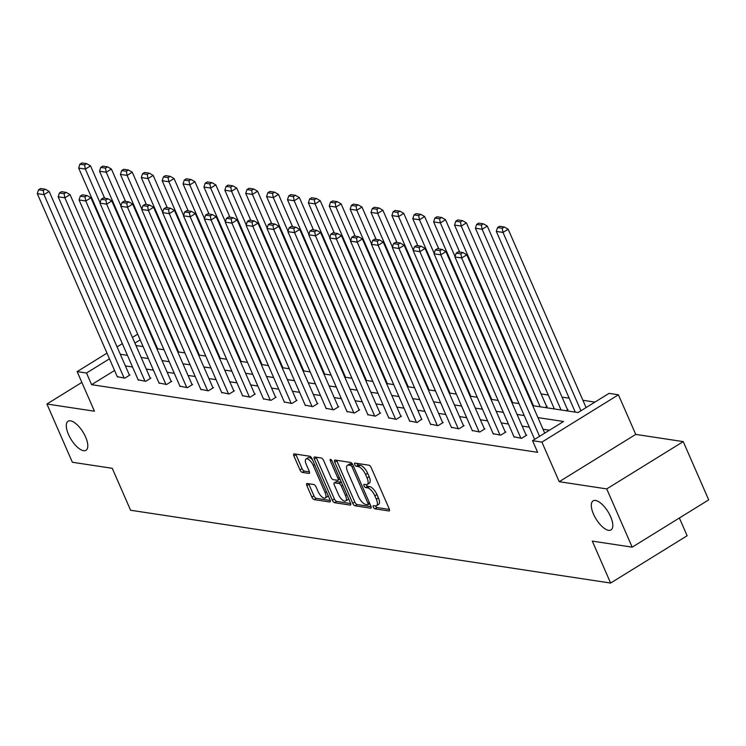 <?xml version="1.0" encoding="UTF-8"?>
<svg xmlns="http://www.w3.org/2000/svg" width="746" height="746" viewBox="0 0 746 746"><rect width="100%" height="100%" fill="white"/><g stroke="black" fill="none" stroke-linecap="round" stroke-linejoin="round"><path stroke-width="1.12" d="M373.317 507.093A1.828 0.755 -121.7 0 0 374.94 508.837L388.899 510.954A2.62 1.072 -121.7 0 0 389.272 510.889A2.62 1.072 -121.7 0 0 389.216 508.865L371.228 467.695A2.62 1.072 -121.7 0 0 368.916 465.206L354.956 463.089A1.828 0.755 -121.7 0 0 354.686 463.135A1.828 0.755 -121.7 0 0 354.732 464.553A1.828 0.755 -121.7 0 0 356.355 466.297L358.155 466.567A8.374 3.432 -121.7 0 1 365.559 474.521L367.06 477.953A8.374 3.432 -121.7 0 1 367.256 484.434A8.374 3.432 -121.7 0 1 366.053 484.639L364.244 484.359A1.828 0.755 -121.7 0 0 363.983 484.406A1.828 0.755 -121.7 0 0 364.029 485.823A1.828 0.755 -121.7 0 0 365.643 487.567L367.452 487.837A8.374 3.432 -121.7 0 1 374.856 495.792L376.357 499.223A8.374 3.432 -121.7 0 1 376.553 505.704A8.374 3.432 -121.7 0 1 375.341 505.909L373.541 505.629A1.828 0.755 -121.7 0 0 373.27 505.676A1.828 0.755 -121.7 0 0 373.317 507.093M375.434 505.919A1.828 0.755 -121.7 0 0 377.01 507.56L389.421 509.443M356.849 463.378A1.828 0.755 -121.7 0 0 358.416 465.019L360.225 465.29L358.155 466.567M366.137 484.648A1.828 0.755 -121.7 0 0 367.713 486.289L369.522 486.56L367.452 487.837M85.622 437.072A17.055 6.994 -121.7 0 0 68.082 421.257A17.055 6.994 -121.7 0 0 68.483 434.47A17.055 6.994 -121.7 0 0 86.023 450.276A17.055 6.994 -121.7 0 0 85.622 437.072M610.629 516.698A17.055 6.994 -121.7 0 0 593.089 500.892A17.055 6.994 -121.7 0 0 593.49 514.097A17.055 6.994 -121.7 0 0 611.03 529.912A17.055 6.994 -121.7 0 0 610.629 516.698M307.156 483.501A2.62 1.072 -121.7 0 0 306.783 483.557A2.62 1.072 -121.7 0 0 306.839 485.581L311.884 497.134A2.62 1.072 -121.7 0 0 314.197 499.624L329.704 501.974A2.62 1.072 -121.7 0 0 330.077 501.909A2.62 1.072 -121.7 0 0 330.021 499.885L312.033 458.715A2.62 1.072 -121.7 0 0 309.721 456.235L294.213 453.876A2.62 1.072 -121.7 0 0 293.84 453.941A2.62 1.072 -121.7 0 0 293.905 455.965L299.995 469.915A2.62 1.072 -121.7 0 0 302.307 472.405L308.947 473.412A2.62 1.072 -121.7 0 0 309.32 473.346A2.62 1.072 -121.7 0 0 309.264 471.323L306.233 464.404A7.003 2.872 -121.7 0 1 306.074 458.986A7.003 2.872 -121.7 0 1 313.264 465.476L325.107 492.574A7.003 2.872 -121.7 0 1 325.275 497.992A7.003 2.872 -121.7 0 1 318.076 491.511L316.108 486.989A2.62 1.072 -121.7 0 0 313.796 484.508L307.156 483.501M114.567 370.473L91.599 384.675L86.508 373.019L77.136 371.601L106.995 353.147M632.188 547.163L606.731 488.91L683.252 441.613L708.7 499.867L632.188 547.163L592.296 541.111L610.62 583.055L130.587 510.245L112.264 468.311L72.371 462.259L46.923 404.006L94.444 411.214L77.136 371.601M683.252 441.613L635.732 434.405L559.211 481.702L606.731 488.91M559.211 481.702L541.913 442.098L532.541 440.672L563.556 421.499L537.95 417.611M91.599 384.675L537.633 452.328L532.541 440.672M352.755 503.336A2.62 1.072 -121.7 0 0 355.068 505.816L370.566 508.175A2.62 1.072 -121.7 0 0 370.949 508.11A2.62 1.072 -121.7 0 0 370.883 506.086L352.895 464.917A2.62 1.072 -121.7 0 0 350.583 462.427L335.075 460.077A2.62 1.072 -121.7 0 0 334.702 460.142A2.62 1.072 -121.7 0 0 334.767 462.166L352.755 503.336L354.816 502.058A2.62 1.072 -121.7 0 0 357.129 504.538L371.098 506.655M350.135 505.07L334.628 502.72A2.62 1.072 -121.7 0 1 332.315 500.23L314.336 459.07A2.62 1.072 -121.7 0 1 314.271 457.037A2.62 1.072 -121.7 0 1 314.644 456.981L321.284 457.988A2.62 1.072 -121.7 0 1 323.596 460.469L330.888 477.17A2.62 1.072 -121.7 0 0 333.201 479.65L337.602 480.321A2.62 1.072 -121.7 0 0 337.985 480.256A2.62 1.072 -121.7 0 0 337.919 478.233L330.329 460.851A1.828 0.755 -121.7 0 1 330.282 459.433A1.828 0.755 -121.7 0 1 332.166 461.131L350.452 502.981A2.62 1.072 -121.7 0 1 350.517 505.014A2.62 1.072 -121.7 0 1 350.135 505.07L350.741 504.697M81.864 382.409L46.923 404.006M610.62 583.055L687.131 535.749L679.373 517.994M549.429 430.228L543.041 429.267M529.315 427.178L522.153 426.097M508.427 424.017L501.275 422.926M487.548 420.847L480.387 419.765M466.66 417.676L459.508 416.594M445.782 414.515L438.629 413.424M424.903 411.344L417.741 410.263M404.015 408.174L396.863 407.092M383.136 405.013L375.975 403.922M362.248 401.842L355.096 400.761M341.37 398.672L334.208 397.59M320.491 395.511L313.329 394.42M299.603 392.34L292.451 391.258M278.724 389.17L271.563 388.088M257.836 386.008L250.684 384.917M236.958 382.838L229.796 381.756M216.079 379.667L208.917 378.586M195.191 376.506L188.039 375.415M174.312 373.336L167.151 372.254M153.424 370.175L146.272 369.084M132.546 367.004L125.384 365.913M514.022 436.82L521.566 438.34L526.732 435.151L526.07 435.049M493.143 433.659L500.687 435.179L505.853 431.981L505.182 431.878M472.265 430.489L479.799 432.009L484.975 428.81L484.303 428.717M451.377 427.318L458.921 428.838L464.087 425.649L463.415 425.546M430.498 424.157L438.033 425.677L443.208 422.478L442.537 422.376M409.61 420.986L417.154 422.506L421.658 419.215M388.731 417.816L396.266 419.345L401.441 416.147L400.77 416.044M367.843 414.655L375.387 416.175L380.553 412.976L379.891 412.874M346.965 411.484L354.509 413.004L359.675 409.806L359.003 409.713M326.086 408.314L333.621 409.843L338.796 406.645L338.125 406.542M305.198 405.153L312.742 406.673L317.908 403.474L317.236 403.372M284.319 401.982L291.854 403.502L297.029 400.313L296.358 400.21M263.431 398.812L270.975 400.341L276.141 397.142L275.479 397.04M242.553 395.65L250.096 397.17L255.263 393.972L254.591 393.869M221.674 392.48L229.209 394L234.384 390.811L233.712 390.708M200.786 389.309L208.33 390.839L213.496 387.64L212.824 387.538M179.907 386.148L187.442 387.668L192.617 384.47L191.946 384.367M159.019 382.978L166.563 384.498L171.729 381.309L171.067 381.206M138.141 379.807L145.684 381.337L150.851 378.138L150.179 378.035M117.262 376.646L124.796 378.166L129.972 374.968L129.3 374.865M594.926 402.103L582.906 400.285M569.179 398.205L562.027 397.114M548.301 395.035L541.139 393.953M527.413 391.864L526.648 391.753M506.534 388.703L505.769 388.582M485.655 385.533L484.881 385.421M464.767 382.362L464.003 382.25M443.889 379.201L443.115 379.08M423.001 376.031L422.236 375.919M402.122 372.86L401.357 372.748M381.243 369.699L380.469 369.578M360.355 366.528L359.591 366.417M339.477 363.358L338.703 363.246M318.589 360.197L317.824 360.076M297.71 357.026L296.945 356.914M276.831 353.865L276.057 353.744M255.943 350.695L255.179 350.573M235.065 347.524L234.291 347.412M214.177 344.363L213.412 344.242M193.298 341.192L192.533 341.071M172.41 338.022L171.645 337.91M155.923 344.913L155.355 345.258M566.195 410.757L568.098 409.582L567.426 409.479M545.317 407.586L547.21 406.411L546.538 406.309M532.737 405.675L578.038 412.547L609.053 393.375L618.425 394.793L541.913 442.098M635.732 434.405L618.425 394.793M117.085 346.909L122.344 343.654M132.434 337.416L137.693 334.161M147.792 327.923L148.351 327.578M109.476 358.826L86.508 373.019M524.224 415.531L517.062 414.45M503.336 412.361L496.183 411.279M482.457 409.2L475.305 408.109M461.578 406.029L454.417 404.947M440.69 402.859L433.538 401.777M419.811 399.697L412.65 398.606M398.923 396.527L391.771 395.445M378.045 393.356L370.883 392.275M357.166 390.195L350.005 389.104M336.278 387.025L329.126 385.943M315.399 383.854L308.238 382.773M294.511 380.693L287.359 379.602M273.633 377.523L266.471 376.441M252.754 374.352L245.593 373.27M231.866 371.191L224.714 370.1M210.987 368.02L203.826 366.939M190.099 364.85L182.947 363.768M169.221 361.689L162.059 360.598M148.333 358.518L141.18 357.437M127.454 355.348L120.302 354.266M135.968 345.501L143.12 346.582M156.846 348.662L164.008 349.753M177.734 351.832L184.887 352.923M198.613 355.003L205.775 356.084M219.492 358.164L226.653 359.255M240.38 361.334L247.532 362.416M261.259 364.505L268.42 365.587M282.147 367.666L289.299 368.757M303.025 370.837L310.187 371.918M323.904 374.007L331.065 375.089M344.792 377.168L351.944 378.259M365.671 380.339L372.832 381.42M386.559 383.509L393.711 384.591M407.437 386.67L414.599 387.761M428.325 389.841L435.478 390.923M449.204 393.011L456.356 394.093M470.083 396.173L477.244 397.264M490.971 399.343L498.123 400.425M511.849 402.514L519.011 403.595M150.832 333.257L150.272 333.611M140.183 339.85L134.914 343.095M376.553 505.704L378.614 504.427A8.374 3.432 -121.7 0 0 378.418 497.946L376.357 499.223M369.522 486.56A8.374 3.432 -121.7 0 1 376.926 494.514L378.418 497.946M367.256 484.434L369.326 483.156A8.374 3.432 -121.7 0 0 369.13 476.675L367.06 477.953M360.225 465.29A8.374 3.432 -121.7 0 1 367.629 473.244L369.13 476.675M336.623 460.31A2.62 1.072 -121.7 0 0 336.828 460.888L354.816 502.058M367.722 504.753A1.828 0.755 -121.7 0 0 367.992 504.706A1.828 0.755 -121.7 0 0 367.946 503.289L352.159 467.155A1.828 0.755 -121.7 0 0 350.536 465.411L348.634 465.122A8.374 3.432 -121.7 0 0 347.431 465.317A8.374 3.432 -121.7 0 0 347.627 471.808L358.416 496.5A8.374 3.432 -121.7 0 0 365.82 504.464L367.722 504.753M347.431 465.317L349.492 464.04A8.374 3.432 -121.7 0 1 350.704 463.844L352.476 464.115M350.667 503.559L336.698 501.443L334.628 502.72M316.192 457.214A2.62 1.072 -121.7 0 0 316.397 457.792L334.385 498.953A2.62 1.072 -121.7 0 0 336.698 501.443M339.672 479.044A2.62 1.072 -121.7 0 0 339.98 479.016L337.985 480.256M338.46 494.495A7.003 2.872 -121.7 0 0 345.659 500.976A7.003 2.872 -121.7 0 0 345.491 495.558L341.314 486.01A2.62 1.072 -121.7 0 0 339.001 483.52L334.6 482.858A2.62 1.072 -121.7 0 0 334.227 482.914A2.62 1.072 -121.7 0 0 334.292 484.947L338.46 494.495M345.659 500.976L347.72 499.699A7.003 2.872 -121.7 0 0 348.429 498.356M341.444 482.373A2.62 1.072 -121.7 0 0 341.071 482.242L339.001 483.52M336.073 481.944A2.62 1.072 -121.7 0 1 336.297 481.636A2.62 1.072 -121.7 0 1 336.67 481.58L341.071 482.242M325.275 497.992L327.345 496.715A7.003 2.872 -121.7 0 0 328.044 495.372M312.518 459.816A7.003 2.872 -121.7 0 0 308.135 457.708L306.074 458.986M295.761 454.109A2.62 1.072 -121.7 0 0 295.966 454.687L302.065 468.637A2.62 1.072 -121.7 0 0 304.377 471.127L309.469 471.901M308.695 483.734A2.62 1.072 -121.7 0 0 308.909 484.303L313.954 495.857A2.62 1.072 -121.7 0 0 316.267 498.347L330.226 500.463M586.086 407.568L508.175 229.227L503 232.416L580.92 410.766M575.269 412.128L496.314 231.409L497.545 227.567L502.226 228.276L504.296 226.998L499.606 226.29L497.545 227.567M502.226 228.276L503 232.416L496.314 231.409M504.296 226.998L508.175 229.227M534.64 439.375L454.948 256.969L461.643 257.985L466.81 254.796L462.93 252.568L458.249 251.859L456.179 253.136L460.869 253.845L462.93 252.568M544.729 433.137L466.81 254.796M539.563 436.335L461.643 257.985L460.869 253.845M456.179 253.136L454.948 256.969M567.603 409.88L487.287 226.057L482.121 229.255L561.076 409.974M554.381 408.957L475.426 228.239L476.657 224.406L481.347 225.115L483.408 223.837L478.727 223.119L476.657 224.406M481.347 225.115L482.121 229.255L475.426 228.239M483.408 223.837L487.287 226.057M546.715 406.719L466.409 222.886L461.233 226.085L540.197 406.812M533.502 405.796L454.547 225.068L455.778 221.236L460.459 221.944L462.529 220.667L457.848 219.958L455.778 221.236M460.459 221.944L461.233 226.085L454.547 225.068M462.529 220.667L466.409 222.886M514.199 437.231L434.069 253.808L440.765 254.824L445.931 251.626L442.052 249.406L437.37 248.688L435.3 249.966L439.981 250.684L442.052 249.406M526.247 435.45L445.931 251.626M520.894 438.247L440.765 254.824L439.981 250.684M435.3 249.966L434.069 253.808M493.32 434.06L413.181 250.637L419.877 251.654L425.052 248.455L421.173 246.236L416.482 245.527L414.412 246.805L419.103 247.513L421.173 246.236M505.359 432.288L425.052 248.455M500.016 435.077L419.877 251.654L419.103 247.513M414.412 246.805L413.181 250.637M459.657 252.073L445.53 219.725L440.354 222.914L455.069 256.596M512.614 402.626L433.659 221.907L434.89 218.065L439.58 218.774L441.651 217.496L436.96 216.788L434.89 218.065M439.58 218.774L440.354 222.914L433.659 221.907M441.651 217.496L445.53 219.725M438.779 248.903L424.642 216.554L419.476 219.753L434.191 253.435M491.735 399.455L412.78 218.737L414.011 214.904L418.692 215.613L420.763 214.335L416.082 213.626L414.011 214.904M418.692 215.613L419.476 219.753L412.78 218.737M420.763 214.335L424.642 216.554M417.891 245.742L403.763 213.384L398.588 216.582L413.303 250.264M470.857 396.294L391.902 215.566L393.133 211.733L397.814 212.442L399.884 211.165L395.194 210.456L393.133 211.733M397.814 212.442L398.588 216.582L391.902 215.566M399.884 211.165L403.763 213.384M472.442 430.89L392.303 247.467L398.998 248.483L404.164 245.294L400.285 243.065L395.604 242.357L393.534 243.634L398.215 244.343L400.285 243.065M484.48 429.118L404.164 245.294M479.128 431.906L398.998 248.483L398.215 244.343M393.534 243.634L392.303 247.467M451.554 427.728L371.424 244.306L378.11 245.322L383.285 242.124L379.406 239.904L374.716 239.186L372.655 240.464L377.336 241.182L379.406 239.904M463.592 425.947L383.285 242.124M458.249 428.745L378.11 245.322L377.336 241.182M372.655 240.464L371.424 244.306M430.675 424.558L350.536 241.135L357.231 242.152L362.397 238.953L358.518 236.734L353.837 236.025L351.767 237.303L356.457 238.011L358.518 236.734M442.714 422.786L362.397 238.953M437.361 425.574L357.231 242.152L356.457 238.011M351.767 237.303L350.536 241.135M409.787 421.387L329.657 237.974L336.353 238.981L341.519 235.792L337.64 233.563L332.958 232.855L330.888 234.132L335.569 234.841L337.64 233.563M421.835 419.616L341.519 235.792M416.482 422.404L336.353 238.981L335.569 234.841M330.888 234.132L329.657 237.974M388.908 418.226L308.769 234.804L315.465 235.82L320.64 232.621L316.761 230.402L312.07 229.684L310 230.971L314.691 231.68L316.761 230.402M400.947 416.445L320.64 232.621M395.604 419.243L315.465 235.82L314.691 231.68M310 230.971L308.769 234.804M368.03 415.056L287.891 231.633L294.586 232.649L299.752 229.451L295.873 227.232L291.192 226.523L289.122 227.8L293.803 228.509L295.873 227.232M380.068 413.284L299.752 229.451M374.716 416.072L294.586 232.649L293.803 228.509M289.122 227.8L287.891 231.633M347.142 411.885L267.012 228.472L273.698 229.479L278.873 226.29L274.994 224.061L270.304 223.352L268.243 224.63L272.924 225.339L274.994 224.061M359.18 410.113L278.873 226.29M353.837 412.902L273.698 229.479L272.924 225.339M268.243 224.63L267.012 228.472M326.263 408.724L246.124 225.301L252.819 226.318L257.985 223.119L254.106 220.9L249.425 220.182L247.355 221.469L252.045 222.177L254.106 220.9M338.302 406.943L257.985 223.119M332.949 409.74L252.819 226.318L252.045 222.177M247.355 221.469L246.124 225.301M305.375 405.554L225.245 222.131L231.931 223.147L237.107 219.949L233.228 217.729L228.546 217.021L226.476 218.298L231.157 219.007L233.228 217.729M317.414 403.782L237.107 219.949M312.07 406.57L231.931 223.147L231.157 219.007M226.476 218.298L225.245 222.131M284.496 402.383L204.357 218.97L211.053 219.977L216.219 216.788L212.349 214.559L207.658 213.85L205.588 215.128L210.279 215.836L212.349 214.559M296.535 400.611L216.219 216.788M291.192 403.4L211.053 219.977L210.279 215.836M205.588 215.128L204.357 218.97M263.608 399.222L183.479 215.799L190.174 216.816L195.34 213.617L191.461 211.398L186.78 210.689L184.71 211.967L189.391 212.675L191.461 211.398M275.656 397.441L195.34 213.617M270.304 400.238L190.174 216.816L189.391 212.675M184.71 211.967L183.479 215.799M242.73 396.051L162.591 212.629L169.286 213.645L174.461 210.447L170.582 208.227L165.892 207.519L163.831 208.796L168.512 209.505L170.582 208.227M254.768 394.28L174.461 210.447M249.425 397.068L169.286 213.645L168.512 209.505M163.831 208.796L162.591 212.629M221.851 392.89L141.712 209.467L148.407 210.475L153.573 207.285L149.694 205.057L145.013 204.348L142.943 205.626L147.633 206.344L149.694 205.057M233.89 391.109L153.573 207.285M228.537 393.897L148.407 210.475L147.633 206.344M142.943 205.626L141.712 209.467M200.963 389.72L120.833 206.297L127.519 207.313L132.695 204.115L128.816 201.896L124.125 201.187L122.064 202.464L126.745 203.173L128.816 201.896M213.002 387.948L132.695 204.115M207.658 390.736L127.519 207.313L126.745 203.173M122.064 202.464L120.833 206.297M180.084 386.549L99.945 203.126L106.641 204.143L111.807 200.944L107.937 198.725L103.246 198.016L101.176 199.294L105.867 200.003L107.937 198.725M192.123 384.777L111.807 200.944M186.78 387.566L106.641 204.143L105.867 200.003M101.176 199.294L99.945 203.126M159.196 383.388L79.067 199.965L85.762 200.982L90.928 197.783L87.049 195.555L82.368 194.846L80.298 196.123L84.979 196.841L87.049 195.555M171.244 381.607L90.928 197.783M165.892 384.395L85.762 200.982L84.979 196.841M80.298 196.123L79.067 199.965M138.318 380.218L58.179 196.795L64.874 197.811L70.049 194.613L66.17 192.393L61.48 191.685L59.41 192.962L64.1 193.671L66.17 192.393M150.356 378.446L70.049 194.613M145.013 381.234L64.874 197.811L64.1 193.671M59.41 192.962L58.179 196.795M117.439 377.047L37.3 193.624L43.995 194.641L49.161 191.442L45.282 189.223L40.601 188.514L38.531 189.792L43.221 190.5L45.282 189.223M129.478 375.275L49.161 191.442M124.125 378.063L43.995 194.641L43.221 190.5M38.531 189.792L37.3 193.624M397.012 242.571L382.875 210.223L377.709 213.412L392.424 247.094M449.969 393.123L371.014 212.405L372.245 208.563L376.935 209.272L378.996 207.994L374.315 207.285L372.245 208.563M376.935 209.272L377.709 213.412L371.014 212.405M378.996 207.994L382.875 210.223M376.133 239.401L361.996 207.052L356.821 210.251L371.536 243.933M429.09 389.953L350.135 209.234L351.366 205.402L356.047 206.11L358.117 204.833L353.436 204.124L351.366 205.402M356.047 206.11L356.821 210.251L350.135 209.234M358.117 204.833L361.996 207.052M355.245 236.24L341.108 203.882L335.942 207.08L350.657 240.762M408.202 386.792L329.247 206.064L330.478 202.231L335.168 202.94L337.239 201.662L332.548 200.954L330.478 202.231M335.168 202.94L335.942 207.08L329.247 206.064M337.239 201.662L341.108 203.882M334.367 233.069L320.23 200.721L315.064 203.919L329.779 237.592M387.323 383.621L308.368 202.903L309.599 199.061L314.28 199.779L316.351 198.492L311.669 197.783L309.599 199.061M314.28 199.779L315.064 203.919L308.368 202.903M316.351 198.492L320.23 200.721M313.479 229.899L299.351 197.55L294.176 200.749L308.891 234.43M366.445 380.451L287.48 199.732L288.721 195.9L293.402 196.608L295.472 195.331L290.781 194.622L288.721 195.9M293.402 196.608L294.176 200.749L287.48 199.732M295.472 195.331L299.351 197.55M292.6 226.737L278.463 194.38L273.297 197.578L288.012 231.26M345.557 377.29L266.602 196.562L267.833 192.729L272.523 193.438L274.584 192.16L269.903 191.452L267.833 192.729M272.523 193.438L273.297 197.578L266.602 196.562M274.584 192.16L278.463 194.38M271.712 223.567L257.584 191.218L252.409 194.417L267.124 228.089M324.678 374.119L245.723 193.4L246.954 189.559L251.635 190.277L253.705 188.99L249.015 188.281L246.954 189.559M251.635 190.277L252.409 194.417L245.723 193.4M253.705 188.99L257.584 191.218M250.833 220.396L236.696 188.048L231.53 191.246L246.245 224.928M303.79 370.958L224.835 190.23L226.066 186.397L230.756 187.106L232.817 185.829L228.136 185.12L226.066 186.397M230.756 187.106L231.53 191.246L224.835 190.23M232.817 185.829L236.696 188.048M229.954 217.235L215.818 184.887L210.652 188.076L225.367 221.758M282.911 367.787L203.956 187.059L205.187 183.227L209.868 183.936L211.939 182.658L207.257 181.949L205.187 183.227M209.868 183.936L210.652 188.076L203.956 187.059M211.939 182.658L215.818 184.887M209.066 214.065L194.939 181.716L189.764 184.915L204.479 218.597M262.032 364.617L183.068 183.898L184.299 180.056L188.99 180.774L191.06 179.497L186.369 178.779L184.299 180.056M188.99 180.774L189.764 184.915L183.068 183.898M191.06 179.497L194.939 181.716M188.188 210.894L174.051 178.546L168.885 181.744L183.6 215.426M241.145 361.456L162.19 180.728L163.421 176.895L168.102 177.604L170.172 176.326L165.491 175.618L163.421 176.895M168.102 177.604L168.885 181.744L162.19 180.728M170.172 176.326L174.051 178.546M167.3 207.733L153.172 175.385L147.997 178.574L162.712 212.256M220.266 358.285L141.311 177.557L142.542 173.725L147.223 174.433L149.293 173.156L144.603 172.447L142.542 173.725M147.223 174.433L147.997 178.574L141.311 177.557M149.293 173.156L153.172 175.385M146.421 204.563L132.284 172.214L127.118 175.413L141.833 209.094M199.378 355.115L120.423 174.396L121.654 170.554L126.344 171.272L128.405 169.995L123.724 169.277L121.654 170.554M126.344 171.272L127.118 175.413L120.423 174.396M128.405 169.995L132.284 172.214M125.542 201.392L111.406 169.044L106.24 172.242L120.955 205.924M178.499 351.953L99.544 171.226L100.775 167.393L105.456 168.102L107.527 166.824L102.845 166.116L100.775 167.393M105.456 168.102L106.24 172.242L99.544 171.226M107.527 166.824L111.406 169.044M104.654 198.231L90.527 165.882L85.352 169.072L100.067 202.753M157.611 348.783L78.656 168.055L79.887 164.223L84.578 164.931L86.648 163.654L81.957 162.945L79.887 164.223M84.578 164.931L85.352 169.072L78.656 168.055M86.648 163.654L90.527 165.882M377.01 507.56L374.94 508.837M358.416 465.019L356.355 466.297M367.713 486.289L365.643 487.567M376.926 494.514L374.856 495.792M367.629 473.244L365.559 474.521M389.496 510.581L388.899 510.954M336.828 460.888L334.767 462.166M371.172 507.802L370.566 508.175M357.129 504.538L355.068 505.816M369.298 502.45L367.946 503.289M353.511 466.315L352.159 467.155M352.522 464.189L350.536 465.411M350.704 463.844L348.634 465.122M334.385 498.953L332.315 500.23M316.397 457.792L314.336 459.07M339.271 477.393L337.919 478.233M331.532 460.105L330.329 460.851M346.843 494.719L345.491 495.558M342.666 485.17L341.314 486.01M336.67 481.58L334.6 482.858M326.459 491.735L325.107 492.574M314.616 464.637L313.264 465.476M309.543 473.039L308.947 473.412M304.377 471.127L302.307 472.405M302.065 468.637L299.995 469.915M295.966 454.687L293.905 455.965M330.301 501.601L329.704 501.974M316.267 498.347L314.197 499.624M313.954 495.857L311.884 497.134M308.909 484.303L306.839 485.581M369.792 503.587L367.992 504.706M336.297 481.636L334.227 482.914"/></g></svg>
